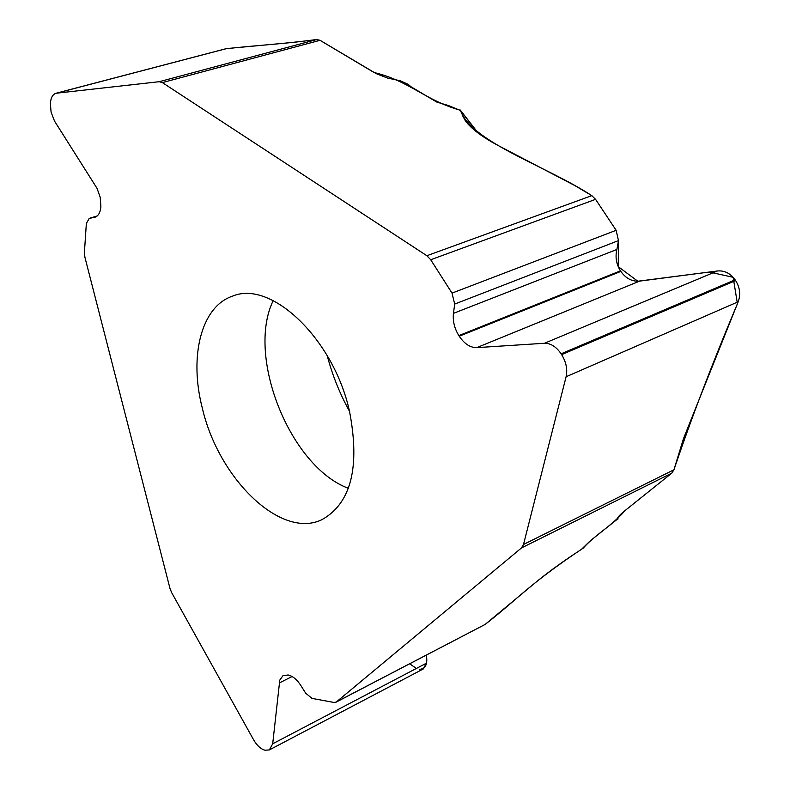 <?xml version="1.0" encoding="UTF-8"?>
<svg xmlns="http://www.w3.org/2000/svg" width="790" height="790" viewBox="0 0 790 790"><rect width="100%" height="100%" fill="white"/><g stroke="black" fill="none" stroke-linecap="round" stroke-linejoin="round"><path stroke-width="1.19" d="M84.905 257.234L84.412 252.464L86.347 223.531L89.211 218.405L94.928 217.26C98.375 216.016 100.36 212.48 100.893 206.664L100.192 197.214L97.012 188.306L54.5 121.058L51.074 112.091L50.392 103.441C50.817 97.743 52.703 94.346 56.041 93.25L159.195 81.706L162.365 82.604L426.867 255.723L430.708 259.752L452.018 293.11L454.685 304.071L453.45 313.363C452.64 320.938 454.438 328.354 458.842 335.602L459.237 336.214C464.392 343.877 470.228 347.689 476.765 347.63L544.478 343.265C550.669 343.186 556.219 346.701 561.117 353.811L561.641 354.631C566.183 362.087 567.674 369.463 566.104 376.741L523.503 544.488L521.479 547.934L336.145 702.132L333.795 702.429L311.991 698.39L305.661 693.156L300.862 685.542C296.902 679.489 292.646 675.973 288.103 674.986L282.938 675.726L279.779 680.111L272.698 743.795L269.341 749.927L264.976 750.224C260.769 749.068 256.947 745.553 253.521 739.657L171.677 592.668L169.978 588.432L84.905 257.234M202.299 408.045C188.948 356.497 201.094 306.678 232.438 296.181C271 279.532 333.716 338.861 349.536 411.442C360.21 467.334 351.017 503.408 321.935 519.662C280.954 539.679 218.593 478.799 202.299 408.045M336.718 701.757L485.139 624.416L534.386 583.474C545.791 574.014 558.905 564.337 573.738 554.432L581.499 549.307L590.249 540.814L617.977 518.704M617.671 518.112C617.889 516.877 620.575 514.171 625.729 510.014L671.786 473.141L521.479 547.934M426.304 655.157L426.235 663.294L423.47 668.863M485.139 624.416L336.145 702.132M426.867 255.723L591.809 195.644L574.814 185.551L498.026 145.459C482.285 137.055 471.413 128.869 465.419 120.9L462.802 116.061L468.144 124.228M477.96 132.947L461.271 111.509L462.802 116.061M226.384 48.605L294.7 42.245L316.81 39.53L320.039 40.31L376.079 73.588L387.653 78.111L400.352 80.778L408.272 84.431L411.067 86.801L436.791 102.078L448.444 105.534L460.718 110.61M591.809 195.644L595.581 199.347L616.141 230.305L618.481 240.604L616.911 249.452C615.074 256.967 616.269 264.097 620.476 270.842L620.851 271.404C625.877 278.505 632.148 281.744 639.663 281.112L717.458 270.97C724.489 270.358 730.385 273.31 735.115 279.818L735.628 280.578C739.934 287.451 740.783 294.522 738.196 301.78L683.518 438.519L673.929 469.783L671.786 473.141M617.928 518.586L617.79 517.717M225.782 48.812C254.508 45.405 277.873 44.586 316.928 39.52M319.92 40.251L374.035 72.512C409.654 80.975 425.04 100.36 460.392 110.264C471.6 142.398 546.315 165.841 592.006 195.772M595.482 199.208L616.289 230.532M618.501 240.476L618.224 266.645L637.826 281.24L709.262 272.037L733.15 277.3L737.426 303.745C712.629 362.59 691.448 417.989 673.89 469.941M671.885 473.052L624.752 510.814C621.118 515.356 614.581 521.38 605.14 528.905C593.991 537.496 586.773 543.846 583.464 547.954C528.885 584.146 516.295 600.4 485.021 624.505M426.304 655.068C427.874 663.956 425.652 668.715 419.638 669.357M416.379 668.458L409.635 663.758M272.698 743.795L426.235 663.294M279.176 683.024L292.103 676.526M320.039 40.31L162.365 82.604M561.641 354.631L735.628 280.578M566.104 376.741L738.196 301.78M561.117 353.811L735.115 279.818M544.478 343.265L717.458 270.97M476.765 347.63L639.663 281.112M459.237 336.214L620.851 271.404M458.842 335.602L620.476 270.842M453.45 313.363L616.911 249.452M454.685 304.071L618.481 240.604M452.018 293.11L616.141 230.305M523.503 544.488L673.929 469.783M595.581 199.347L430.708 259.752M56.801 93.111L227.016 48.486M94.296 217.418L95.541 217.033M89.527 218.326L97.219 215.956M159.195 81.706L316.81 39.53M273.202 300.605C246.006 356.418 290.177 466.702 348.38 488.319M327.188 355.569C332.323 375.062 339.759 393.637 349.496 411.284M423.223 668.992L269.341 749.927M226.315 48.625L56.041 93.25M97.249 215.927L89.211 218.405M618.027 518.981L617.829 517.638M460.244 109.998L478.315 133.224"/></g></svg>
